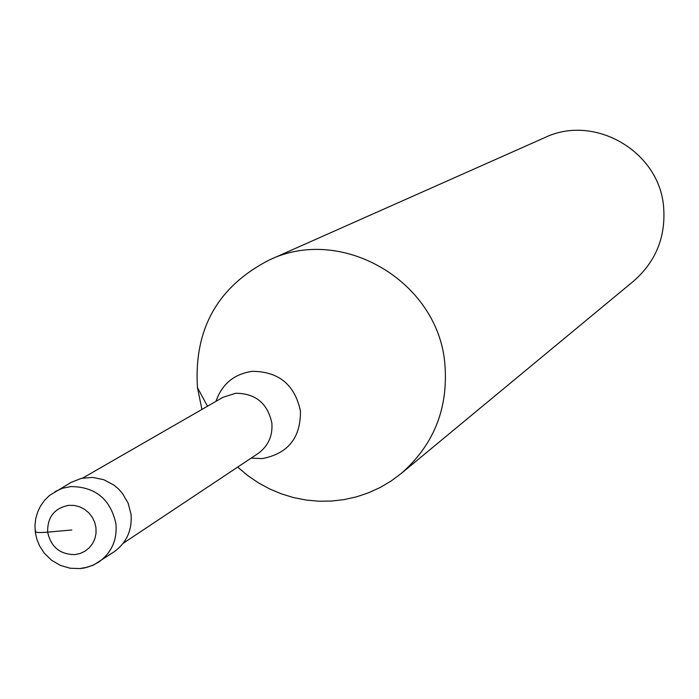 <?xml version="1.0" encoding="UTF-8"?>
<svg xmlns="http://www.w3.org/2000/svg" width="699" height="699" viewBox="0 0 699 699"><rect width="100%" height="100%" fill="white"/><g stroke="black" fill="none" stroke-linecap="round" stroke-linejoin="round"><path stroke-width="1.05" d="M237.677 467.098L247.533 475.416L258.158 482.686L269.447 488.846L281.269 493.826L293.519 497.566L306.057 500.038L318.761 501.209L331.501 501.061L344.135 499.602L356.534 496.832L368.565 492.786L380.107 487.518L391.038 481.052L401.235 473.476L633.644 281.077C655.915 261.522 665.902 236.83 663.613 206.991C659.463 151.403 594.36 113.579 544.748 137.624L269.019 260.115C217.677 286.651 193.824 329.15 197.45 387.613L201.932 409.422M401.235 473.476C433.913 444.765 448.452 408.268 444.861 363.969C438.308 281.391 341.776 224.746 269.019 260.115M80.656 568.392L87.497 567.169L93.989 564.757L114.094 551.808C126.65 542.686 132.286 530.157 131.019 514.237L128.1 503.07L122.238 493.092L118.341 488.802L113.911 485.097L103.784 479.715L92.67 477.4L81.468 478.317L71.08 482.389L49.507 495.442L44.631 500.248L40.638 505.831L37.641 512.035L35.728 518.675L34.95 525.561L35.334 532.507L36.872 539.322L39.511 545.788L44.203 553.066L51.534 560.231L60.341 565.386L70.092 568.226L80.184 568.584L84.422 567.972L92.565 565.421L98.804 562.022C111.534 552.76 117.257 540.056 115.964 523.883C110.573 499.252 95.553 486.81 70.905 486.565L62.727 488.208L55.125 491.537M207.498 406.215L197.45 387.613M71.796 529.982L47.663 532.157C38.174 532.883 34.199 532.533 35.745 531.118M123.19 543.28L257.879 453.651C268.18 446.198 272.837 435.984 271.85 423.009C267.586 403.297 255.546 393.38 235.72 393.257L222.964 397.312L82.753 478.037M251.151 458.133L262.378 458.579C288.145 453.546 300.823 437.67 300.421 410.942C294.76 384.677 278.726 371.475 252.313 371.335C234.156 373.948 222.037 383.952 215.965 401.348M47.663 532.157C50.905 546.941 59.931 554.429 74.741 554.613L80.044 553.521L84.928 551.24L89.166 547.894L92.53 543.647L94.863 538.719L96.034 533.346L95.981 527.797L94.723 522.363L92.312 517.312L88.878 512.891L84.579 509.335L79.642 506.81L74.312 505.447L68.86 505.325C54.391 508.147 47.322 517.094 47.663 532.157"/></g></svg>
